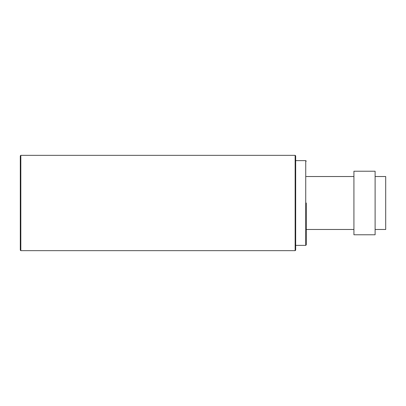 <?xml version="1.0" encoding="UTF-8"?>
<svg xmlns="http://www.w3.org/2000/svg" width="406" height="406" viewBox="0 0 406 406"><rect width="100%" height="100%" fill="white"/><g stroke="black" fill="none" stroke-linecap="round" stroke-linejoin="round"><path stroke-width="0.3" stroke-dasharray="2.03 1.52" d="M20.3 250.132L20.3 155.868M295.675 245.366L295.675 160.634M306.266 203L306.266 229.476M353.925 234.775L353.925 171.225M353.925 203L353.925 176.524L353.925 203M375.108 234.775L375.108 171.225M375.108 203L375.108 229.476L375.108 203M385.7 229.476L385.7 176.524M20.828 155.341L20.828 250.659M295.147 250.659L295.147 155.341M305.733 245.366L305.733 160.634M295.675 250.132L295.675 155.868"/><path stroke-width="0.61" d="M20.828 155.341L20.828 250.659L20.3 250.132L20.3 155.868L20.828 155.341L295.147 155.341L295.147 250.659L295.675 250.132L295.675 203L295.675 245.366L305.733 245.366L306.266 244.833L306.266 203M305.733 245.366L305.733 160.634L295.675 160.634L295.675 203L295.675 155.868L295.147 155.341M353.925 203L353.925 234.775L375.108 234.775L375.108 171.225L353.925 171.225L353.925 203M375.108 176.524L385.7 176.524L385.7 229.476L375.108 229.476M20.828 250.659L295.147 250.659M353.925 229.476L306.266 229.476L306.266 244.833M306.266 176.524L353.925 176.524M305.733 160.634L306.266 161.167"/></g></svg>

